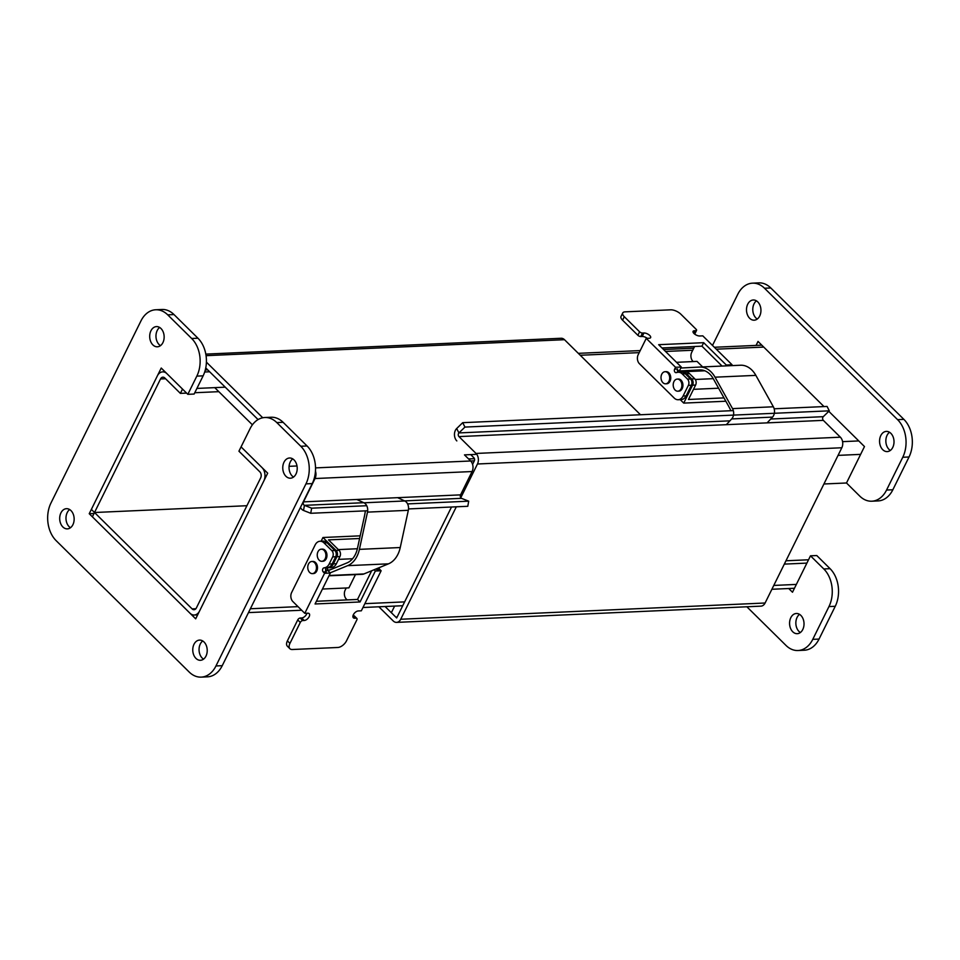 <?xml version="1.0" encoding="UTF-8"?>
<svg xmlns="http://www.w3.org/2000/svg" width="960" height="960" viewBox="0 0 960 960"><rect width="100%" height="100%" fill="white"/><g stroke="black" fill="none" stroke-linecap="round" stroke-linejoin="round"><path stroke-width="1.44" d="M799.536 614.352A10.104 7.224 -92.6 0 0 795.864 623.628A10.104 7.224 -92.6 0 0 800.34 632.532M800.844 615.384A10.104 7.224 87.4 0 1 803.772 626.532A10.104 7.224 87.4 0 1 797.244 633.684A10.104 7.224 87.4 0 1 789.588 623.904A10.104 7.224 87.4 0 1 796.344 613.488A10.104 7.224 87.4 0 1 800.844 615.384M756.456 300.864A10.104 7.224 -92.6 0 0 752.796 310.14A10.104 7.224 -92.6 0 0 757.272 319.044M757.776 301.896A10.104 7.224 87.4 0 1 760.692 313.044A10.104 7.224 87.4 0 1 754.176 320.196A10.104 7.224 87.4 0 1 746.508 310.416A10.104 7.224 87.4 0 1 753.276 299.988A10.104 7.224 87.4 0 1 757.776 301.896M889.524 432.264A10.104 7.224 -92.6 0 0 885.864 441.54A10.104 7.224 -92.6 0 0 890.34 450.456M890.844 433.308A10.104 7.224 87.4 0 1 893.76 444.456A10.104 7.224 87.4 0 1 887.244 451.596A10.104 7.224 87.4 0 1 879.576 441.816A10.104 7.224 87.4 0 1 886.344 431.4A10.104 7.224 87.4 0 1 890.844 433.308M756.072 345.408L758.028 341.436L823.992 406.572M828.804 411.324L864.48 446.568L846.492 482.988L859.788 496.128A26.964 19.26 -92.6 0 0 871.788 501.204A26.964 19.26 -92.6 0 0 886.56 490.044L902.76 457.272A26.964 19.26 -92.6 0 0 897.588 419.652L764.52 288.24A26.964 19.26 -92.6 0 0 752.52 283.164A26.964 19.26 -92.6 0 0 737.76 294.324L712.488 345.444M871.788 501.204L878.076 500.928A26.964 19.26 -92.6 0 0 892.848 489.768L909.036 456.984A26.964 19.26 -92.6 0 0 903.876 419.364L770.808 287.964A26.964 19.26 -92.6 0 0 758.808 282.876L752.52 283.164M746.844 606.768L786 645.432A26.964 19.26 -92.6 0 0 798 650.52A26.964 19.26 -92.6 0 0 812.772 639.348L828.96 606.576A26.964 19.26 -92.6 0 0 823.8 568.956L810.492 555.816L816.768 555.54L830.076 568.68A26.964 19.26 -92.6 0 1 835.248 606.3L819.048 639.072A26.964 19.26 -92.6 0 1 804.276 650.232L798 650.52M810.492 555.816L792.492 592.236L788.724 588.516M408.516 508.932L467.784 506.292L468.708 501.18L461.496 498.336A2.244 1.608 87.4 0 1 460.56 494.868L472.092 471.54A7.572 5.4 -92.6 0 0 470.64 460.98L464.472 454.884L475.536 454.392M474.432 458.664L468.552 458.928M205.752 367.92L258.072 419.58L205.752 367.92M300.456 507.432A7.572 5.4 -92.6 0 0 303.516 510.456L310.728 513.288L367.68 510.756M310.728 513.288L311.652 508.176L366.744 505.716M407.58 503.904L468.708 501.18M311.652 508.176L304.44 505.344A2.244 1.608 87.4 0 1 303.504 501.864L315.036 478.536A7.572 5.4 -92.6 0 0 315.456 471.144M262.74 417.768L206.412 362.148M205.812 354.108L561.12 338.268A7.572 5.4 87.4 0 1 564.492 339.696L640.5 414.756M315.54 467.892L474.348 460.824M214.752 387.636L252.408 424.824M332.688 556.884A4.488 3.204 -92.6 0 0 331.824 550.62L334.848 550.488A4.488 3.204 87.4 0 1 335.7 556.752L332.172 563.904A8.988 6.42 87.4 0 1 328.068 567.516L326.868 567.792A2.244 1.608 -92.6 0 0 325.596 569.484A2.244 1.608 -92.6 0 0 326.28 571.824L323.256 571.956A2.244 1.608 87.4 0 1 322.584 569.628A2.244 1.608 87.4 0 1 323.856 567.924L325.044 567.648A8.988 6.42 -92.6 0 0 329.148 564.048L332.688 556.884L335.7 556.752M379.092 567.696A2.244 1.608 -92.6 0 0 379.8 569.436L381.132 570.756L361.332 610.812L358.32 610.944A4.488 2.484 134.6 0 0 353.964 613.752A4.488 2.484 134.6 0 0 353.364 617.784A4.488 2.484 134.6 0 0 354.72 618.228L356.16 618.168A2.244 1.248 -45.4 0 1 356.844 618.384A2.244 1.248 -45.4 0 1 356.832 619.92L346.488 640.86A7.86 4.356 -45.4 0 1 337.836 647.472L292.296 649.512A7.86 4.356 -45.4 0 1 289.92 648.732A7.86 4.356 -45.4 0 1 289.944 643.38L300.288 622.44A2.244 1.248 -45.4 0 1 302.76 620.544L304.212 620.484A4.488 2.484 134.6 0 0 308.556 617.676A4.488 2.484 134.6 0 0 309.168 613.644A4.488 2.484 134.6 0 0 307.812 613.2L304.788 613.332L324.588 573.276L330.36 573.024L315.06 603.972L360.06 601.968L375.36 571.008L381.132 570.756M376.128 568.92L376.788 569.58A2.244 1.608 87.4 0 1 376.308 568.848M304.788 613.332L292.872 601.56A6.468 4.62 87.4 0 1 291.624 592.536L315.132 544.968A8.988 6.42 87.4 0 1 320.052 541.248A8.988 6.42 87.4 0 1 324.06 542.94L327.072 542.808L334.848 550.488M324.06 542.94L331.824 550.62M327.072 542.808A8.988 6.42 -92.6 0 0 323.076 541.116L320.052 541.248M347.136 599.904L346.392 599.172A6.468 4.62 87.4 0 1 345.156 590.148L346.224 587.988M324.588 573.276L323.256 571.956M325.632 570.588L327.804 570.492L330.36 573.024M316.392 601.272L357.504 599.448L371.688 570.744M353.016 615.672L353.604 615.648A2.244 1.248 -45.4 0 1 354.288 615.864L356.844 618.384M289.92 648.732L287.364 646.2A7.86 4.356 -45.4 0 1 287.388 640.86L297.732 619.92A2.244 1.248 -45.4 0 1 300.204 618.024L301.656 617.964A4.488 2.484 134.6 0 0 306.948 613.236M357.504 599.448L360.06 601.968M374.1 569.76L375.36 571.008M365.424 510.852L364.668 515.076A4.488 3.204 -92.6 0 1 364.596 515.472L357.444 548.448A22.464 16.044 -92.6 0 1 347.028 562.896L328.02 570.72M397.632 497.676L404.784 500.976A7.368 5.268 87.4 0 1 408.324 510.3L400.248 547.536L359.412 549.36L367.488 512.124A7.368 5.268 -92.6 0 0 363.96 502.8L356.796 499.488M400.248 547.536A25.344 18.108 87.4 0 1 388.488 563.832L363.912 573.948A8.988 6.42 87.4 0 1 362.328 574.308L328.992 575.796M359.412 549.36A25.344 18.108 87.4 0 1 347.664 565.656L330.18 572.844M359.592 538.5L328.524 539.892L339.06 550.296A4.488 3.204 87.4 0 1 339.924 556.56L336.396 563.724A8.988 6.42 87.4 0 1 332.292 567.336L331.092 567.6A2.244 1.608 -92.6 0 0 330.78 567.72L327.54 567.636A8.988 6.42 87.4 0 1 327.24 570.048L325.608 570.42M329.928 569.928L327.24 570.048M328.716 570.432L325.632 570.564M360.18 535.836L322.956 537.504L336.048 550.428L339.06 550.296M321.12 541.2L322.956 537.504M327.768 567.852A2.244 1.608 87.4 0 1 328.08 567.732L329.268 567.468A8.988 6.42 -92.6 0 0 333.372 563.856L336.912 556.704A4.488 3.204 -92.6 0 0 336.048 550.428M355.452 574.608L348.9 587.868L322.44 589.044M312.36 573.612L313.416 573.564A6.06 4.332 -92.6 0 0 317.484 567.312A6.06 4.332 -92.6 0 0 312.876 561.444L311.82 561.492A6.06 4.332 -92.6 0 0 310.884 561.684A6.06 4.332 -92.6 0 0 307.824 568.404A6.06 4.332 -92.6 0 0 312.36 573.612A6.06 4.332 -92.6 0 0 313.308 573.42A6.06 4.332 -92.6 0 0 316.368 566.688A6.06 4.332 -92.6 0 0 311.82 561.492M324.18 550.5A6.06 4.332 -92.6 0 0 321.3 549.18A6.06 4.332 -92.6 0 0 317.424 553.32A6.06 4.332 -92.6 0 0 318.972 559.968A6.06 4.332 -92.6 0 0 321.84 561.3A6.06 4.332 -92.6 0 0 325.728 557.148A6.06 4.332 -92.6 0 0 324.18 550.5M321.84 561.3L322.908 561.252A6.06 4.332 -92.6 0 0 326.964 555A6.06 4.332 -92.6 0 0 322.368 549.132L321.3 549.18M218.832 391.668L194.772 392.736M186.6 393.108L180.384 393.384L182.52 389.076L166.932 373.68A9.636 6.876 -92.6 0 0 162.648 371.868A9.636 6.876 -92.6 0 0 157.368 375.852L91.368 509.4L94.512 512.508L160.524 378.96A4.308 3.084 -92.6 0 1 162.876 377.184A4.308 3.084 -92.6 0 1 164.796 377.988L180.384 393.384M196.896 388.428L225.252 387.168M846.492 482.988L823.92 483.984M246.9 505.716L94.512 512.508L92.388 516.828L189.984 613.2A9.636 6.876 -92.6 0 0 194.268 615.024A9.636 6.876 -92.6 0 0 199.548 611.028L263.82 480.972A9.636 6.876 -92.6 0 0 261.972 467.532L241.068 446.892L267.684 473.172L195.684 618.84L89.232 513.708L161.232 368.04L187.836 394.332L194.124 394.044L203.124 375.84A26.964 19.26 -92.6 0 0 197.952 338.22L174 314.568A26.964 19.26 -92.6 0 0 162 309.48L155.724 309.768A26.964 19.26 -92.6 0 0 140.952 320.928L50.964 503.016A26.964 19.26 -92.6 0 0 56.124 540.636L189.192 672.036A26.964 19.26 -92.6 0 0 201.192 677.124A26.964 19.26 -92.6 0 0 215.964 665.952L305.952 483.876A26.964 19.26 -92.6 0 0 300.78 446.256L276.828 422.604A26.964 19.26 -92.6 0 0 264.828 417.516A26.964 19.26 -92.6 0 0 250.068 428.676L238.932 451.2L259.848 471.852A4.308 3.084 87.4 0 1 260.676 477.864L196.392 607.92A4.308 3.084 87.4 0 1 194.028 609.708A4.308 3.084 87.4 0 1 192.108 608.892L94.512 512.508L246.9 505.716M785.964 560.784L808.536 559.776M806.892 563.1L784.32 564.108M292.728 458.868A10.104 7.224 -92.6 0 0 290.28 461.904A10.104 7.224 -92.6 0 0 293.532 477.06M284.004 462.192A10.104 7.224 87.4 0 1 289.536 458.004A10.104 7.224 87.4 0 1 297.204 467.784A10.104 7.224 87.4 0 1 290.436 478.2A10.104 7.224 87.4 0 1 283.716 472.848A10.104 7.224 87.4 0 1 284.004 462.192M202.728 640.956A10.104 7.224 -92.6 0 0 200.292 643.992A10.104 7.224 -92.6 0 0 203.544 659.136M194.004 644.268A10.104 7.224 87.4 0 1 199.548 640.092A10.104 7.224 87.4 0 1 207.204 649.86A10.104 7.224 87.4 0 1 200.448 660.288A10.104 7.224 87.4 0 1 193.716 654.936A10.104 7.224 87.4 0 1 194.004 644.268M69.66 509.544A10.104 7.224 -92.6 0 0 67.224 512.592A10.104 7.224 -92.6 0 0 70.476 527.736M60.936 512.868A10.104 7.224 87.4 0 1 66.48 508.68A10.104 7.224 87.4 0 1 74.136 518.46A10.104 7.224 87.4 0 1 67.38 528.876A10.104 7.224 87.4 0 1 60.648 523.524A10.104 7.224 87.4 0 1 60.936 512.868M159.66 327.468A10.104 7.224 -92.6 0 0 157.212 330.504A10.104 7.224 -92.6 0 0 160.464 345.648M150.936 330.78A10.104 7.224 87.4 0 1 156.468 326.592A10.104 7.224 87.4 0 1 164.136 336.372A10.104 7.224 87.4 0 1 157.368 346.8A10.104 7.224 87.4 0 1 150.648 341.436A10.104 7.224 87.4 0 1 150.936 330.78M89.232 513.708L94.032 513.504M187.836 394.332L196.836 376.116A26.964 19.26 -92.6 0 0 191.676 338.496L167.724 314.844A26.964 19.26 -92.6 0 0 155.724 309.768M201.192 677.124L207.48 676.836A26.964 19.26 -92.6 0 0 222.24 665.676L312.24 483.588A26.964 19.26 -92.6 0 0 307.068 445.968L283.116 422.316A26.964 19.26 -92.6 0 0 271.116 417.24L264.828 417.516M678.276 372.252L681.288 372.12A8.988 6.42 87.4 0 1 685.284 373.812L690.516 378.972A4.488 3.204 87.4 0 1 691.38 385.248L688.356 385.38A4.488 3.204 -92.6 0 0 687.504 379.116L682.272 373.944A8.988 6.42 -92.6 0 0 678.276 372.252A8.988 6.42 -92.6 0 0 677.448 372.36L676.26 372.636A2.244 1.608 87.4 0 1 676.056 372.66A2.244 1.608 87.4 0 1 674.556 371.472A2.244 1.608 87.4 0 1 674.628 369.108L675.528 367.284L646.248 338.376L649.26 338.244A4.488 1.92 26.3 0 0 650.628 337.608A4.488 1.92 26.3 0 0 648.708 334.632A4.488 1.92 26.3 0 0 643.944 332.988L642.492 333.048A2.244 0.96 -153.7 0 1 639.6 331.8L624.288 316.692A7.86 3.36 -153.7 0 1 622.74 312.96A7.86 3.36 -153.7 0 1 625.128 311.844L670.68 309.816A7.86 3.36 -153.7 0 1 680.832 314.172L696.132 329.28A2.244 0.96 -153.7 0 1 696.576 330.348A2.244 0.96 -153.7 0 1 695.892 330.672L694.452 330.732A4.488 1.92 26.3 0 0 693.084 331.368A4.488 1.92 26.3 0 0 695.004 334.344A4.488 1.92 26.3 0 0 699.768 335.988L702.792 335.856L732.06 364.764L726.3 365.016L703.68 342.684L658.668 344.688L681.288 367.032L675.528 367.284M674.628 369.108L677.64 368.976A2.244 1.608 -92.6 0 0 678.24 372.252M683.1 396.012A8.988 6.42 87.4 0 1 678.18 399.732L681.204 399.6A8.988 6.42 -92.6 0 0 686.124 395.88L683.1 396.012L688.356 385.38M686.124 395.88L691.38 385.248M678.18 399.732A8.988 6.42 87.4 0 1 674.184 398.04L639.432 363.72A6.468 4.62 87.4 0 1 638.184 354.696L646.248 338.376M693.192 361.572L692.952 361.332A6.468 4.62 87.4 0 1 691.704 352.308L694.572 346.512M732.06 364.764L731.64 365.628M722.076 366.06L701.952 346.176L661.98 347.964M681.288 367.032L679.56 370.524L677.388 370.62M647.268 338.328A4.488 1.92 26.3 0 0 642.216 336.48L640.764 336.54A2.244 0.96 -153.7 0 1 637.872 335.304L622.56 320.184A7.86 3.36 -153.7 0 1 621.012 316.464L622.74 312.96M696.576 330.348L694.848 333.852A2.244 0.96 -153.7 0 1 694.62 334.068M701.952 346.176L703.68 342.684M725.868 365.892L726.3 365.016M677.484 371.076L699.768 369.924A22.464 16.044 87.4 0 1 699.852 369.924A22.464 16.044 87.4 0 1 713.412 378.912L728.916 406.74A4.488 3.204 87.4 0 1 729.084 407.076L730.944 410.724M726.324 424.68L731.688 418.92A7.368 5.268 -92.6 0 0 732.528 408.612L715.02 377.184L755.856 375.372L773.364 406.788A7.368 5.268 87.4 0 1 772.524 417.108L767.148 422.856M715.02 377.184A25.344 18.108 -92.6 0 0 699.72 367.056A25.344 18.108 -92.6 0 0 699.636 367.056L680.796 368.028M679.428 372.204A8.988 6.42 -92.6 0 0 679.272 371.928L678.156 372.18M755.856 375.372A25.344 18.108 -92.6 0 0 740.556 365.232A25.344 18.108 -92.6 0 0 740.472 365.232L699.804 367.044M679.272 371.928L704.82 370.788M682.488 372.072L685.512 371.928A8.988 6.42 87.4 0 1 689.508 373.62L694.74 378.792A4.488 3.204 87.4 0 1 695.604 385.056L692.58 385.188A4.488 3.204 -92.6 0 0 691.716 378.924L686.496 373.764A8.988 6.42 -92.6 0 0 682.488 372.072A8.988 6.42 -92.6 0 0 681.888 372.132M723.984 397.896L688.476 399.48L695.604 385.056M692.58 385.188L683.724 403.104L725.844 401.232M683.724 403.104L680.22 399.648M702.624 366.924L697.02 361.392L676.512 362.316M665.628 383.82L666.684 383.772A6.06 4.332 -92.6 0 0 666.84 383.76A6.06 4.332 -92.6 0 0 670.728 377.292A6.06 4.332 -92.6 0 0 666.144 371.652L665.076 371.7A6.06 4.332 -92.6 0 0 661.02 377.952A6.06 4.332 -92.6 0 0 665.628 383.82A6.06 4.332 -92.6 0 0 665.784 383.808A6.06 4.332 -92.6 0 0 669.672 377.448A6.06 4.332 -92.6 0 0 665.076 371.7M677.808 391.2L678.876 391.152A6.06 4.332 -92.6 0 0 682.308 388.392A6.06 4.332 -92.6 0 0 680.856 380.004A6.06 4.332 -92.6 0 0 678.336 379.032L677.268 379.08A6.06 4.332 -92.6 0 0 673.212 385.332A6.06 4.332 -92.6 0 0 677.808 391.2A6.06 4.332 -92.6 0 0 681.252 388.44A6.06 4.332 -92.6 0 0 681.252 382.164A6.06 4.332 -92.6 0 0 677.268 379.08M770.736 419.016L823.284 416.676L829.308 410.832L464.94 427.08L462.708 422.676L456.684 428.52A7.572 5.4 -92.6 0 0 456.828 440.916M464.94 427.08L458.916 432.924A2.244 1.608 -92.6 0 0 458.964 436.596L476.016 453.444L840.372 437.196A7.572 5.4 87.4 0 1 841.824 447.756L765.096 603.012A7.572 5.4 87.4 0 1 760.956 606.144L396.588 622.38A7.572 5.4 -92.6 0 0 400.728 619.248L456.312 506.808M823.284 416.676A2.244 1.608 -92.6 0 0 823.332 420.36L840.372 437.196M829.308 410.832L827.076 406.44L774.168 408.792M733.332 410.616L462.708 422.676M470.7 454.608L473.88 457.752A2.244 1.608 87.4 0 1 474.312 460.884L472.584 464.376M460.776 497.76L477.468 463.992A7.572 5.4 -92.6 0 0 476.016 453.444M378.876 606.792L393.216 620.952A7.572 5.4 -92.6 0 0 396.588 622.38M385.092 606.516L395.352 616.644A2.244 1.608 -92.6 0 0 396.348 617.064A2.244 1.608 -92.6 0 0 397.584 616.14L451.512 507.012L396.684 617.964L391.356 612.708L394.632 606.084M886.56 490.044L892.848 489.768M902.76 457.272L909.036 456.984M897.588 419.652L903.876 419.364M764.52 288.24L770.808 287.964M812.772 639.348L819.048 639.072M828.96 606.576L835.248 606.3M823.8 568.956L830.076 568.68M461.496 498.336L404.568 500.88M363.732 502.704L304.44 505.344L303.516 510.456M303.504 501.864L460.56 494.868M472.092 471.54L315.036 478.536M564.492 339.696L206.064 355.668M328.068 567.516L325.044 567.648M329.148 564.048L332.172 563.904M326.868 567.792L323.856 567.924M379.8 569.436L376.788 569.58M352.896 616.44L354.72 618.228M353.604 615.648L356.16 618.168M287.388 640.86L289.944 643.38M297.732 619.92L300.288 622.44M300.204 618.024L302.76 620.544M301.656 617.964L304.212 620.484M404.784 500.976L363.96 502.8M408.324 510.3L367.488 512.124M388.488 563.832L347.664 565.656M363.912 573.948L329.136 575.496M331.092 567.6L328.08 567.732M336.912 556.704L339.924 556.56M332.292 567.336L329.268 567.468M333.372 563.856L336.396 563.724M860.628 454.368L838.056 455.376M842.58 441.648L858.78 440.928M763.74 347.076L716.292 349.188M692.724 350.244L665.52 351.456M639.204 352.632L580.248 355.26M209.664 371.772L204.696 372M165.564 378.744L160.524 378.96M289.092 466.332L297 465.972M250.368 608.76L298.008 606.636M364.872 603.66L404.628 601.884M773.784 585.432L796.344 584.424M192.108 608.892L195.876 608.724M196.836 376.116L203.124 375.84M191.676 338.496L197.952 338.22M167.724 314.844L174 314.568M215.964 665.952L222.24 665.676M305.952 483.876L312.24 483.588M300.78 446.256L307.068 445.968M276.828 422.604L283.116 422.316M685.284 373.812L682.272 373.944M690.516 378.972L687.504 379.116M642.216 336.48L643.944 332.988M640.764 336.54L642.492 333.048M637.872 335.304L639.6 331.8M622.56 320.184L624.288 316.692M694.332 333.828L695.892 330.672M693.408 332.844L694.452 330.732M731.688 418.92L772.524 417.108M732.528 408.612L773.364 406.788M677.496 371.1L701.856 370.008M694.74 378.792L691.716 378.924M689.508 373.62L686.496 373.764M456.684 428.52L458.916 432.924L729.9 420.84M823.332 420.36L458.964 436.596M841.824 447.756L477.468 463.992M400.728 619.248L765.096 603.012M338.532 559.38L352.572 558.744M338.352 549.6L357.372 548.748M162.648 371.868L164.988 371.76M205.296 369.96L207.72 369.852M578.304 353.34L640.224 350.58M663.576 349.536L693.744 348.192M714.348 347.268L761.796 345.156M794.448 588.264L771.888 589.272M402.732 605.724L362.964 607.5M301.656 610.236L248.472 612.6M197.652 614.868L194.268 615.024M699.72 367.056L740.556 365.232M713.268 378.66L695.28 379.464M718.584 388.212L693.492 389.328"/></g></svg>

